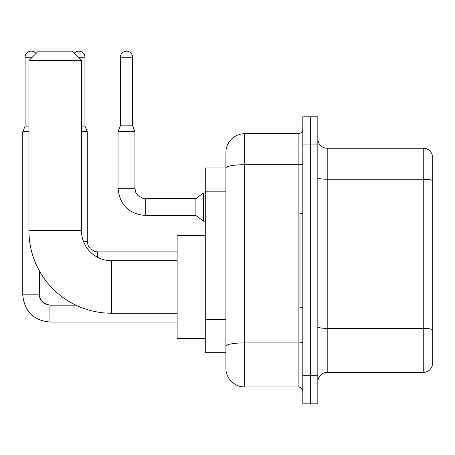 <?xml version="1.0" encoding="UTF-8"?>
<svg xmlns="http://www.w3.org/2000/svg" width="455" height="455" viewBox="0 0 455 455"><rect width="100%" height="100%" fill="white"/><g stroke="black" fill="none" stroke-linecap="round" stroke-linejoin="round"><path stroke-width="0.68" d="M244.665 386.949L298.127 386.949L298.127 164.71L244.665 164.71A18.757 3.259 180 0 0 225.907 167.969L225.907 152.465A18.757 18.757 0 0 1 244.665 133.707L244.665 386.949A18.757 18.757 0 0 1 225.907 368.192L225.907 162.782L225.907 167.94L205.273 167.94L205.273 352.716L225.907 352.716M302.814 375.693L302.814 403.83L310.321 403.83L310.321 375.693L310.321 403.83L317.823 403.83L317.823 375.693L310.321 375.693L310.321 144.963L310.321 375.693L302.814 375.693L302.814 144.963L310.321 144.963L310.321 116.827L310.321 144.963L317.823 144.963L317.823 375.693M317.823 144.963L317.823 116.827L302.814 116.827L302.814 144.963M244.665 133.707L298.127 133.707A4.692 4.692 0 0 0 302.814 129.015M225.907 368.192L225.907 349.429M225.907 152.465L225.907 162.782M302.814 391.636A4.692 4.692 0 0 0 298.127 386.949M317.823 381.79A9.379 9.379 0 0 1 327.202 372.412L423.247 372.412L423.247 148.245L327.202 148.245A9.379 9.379 0 0 1 317.823 138.866A9.379 9.379 0 0 0 327.202 148.245L327.202 372.412M432.25 154.996A9.379 9.379 0 0 0 423.247 148.245A9.379 9.379 0 0 1 432.25 154.996L432.25 365.655A9.379 9.379 0 0 1 423.247 372.412M317.823 177.621A9.379 1.627 0 0 0 327.202 179.247L423.247 179.247A9.379 1.627 180 0 1 432.25 180.419L432.25 155.746M177.131 313.228L111.481 313.228A82.537 82.537 0 0 1 28.938 230.691L28.938 60.549L38.322 51.17L72.083 51.17L81.462 60.549L28.938 60.549M111.481 313.228L111.481 260.704A30.013 30.013 0 0 1 81.462 230.691L81.462 60.549M205.273 235.377L177.131 235.377L177.131 338.548L205.273 338.548M302.814 213.429L300.004 213.429L300.004 307.222L302.814 307.222M28.938 126.109L25.093 126.109L25.093 57.267A6.097 6.097 0 0 1 35.985 53.502M25.093 126.109L22.75 131.74L22.75 294.846L39.631 294.846L39.631 271.317M22.75 131.74L28.938 131.74M74.21 53.298A6.097 6.097 0 0 1 84.937 57.267L84.937 126.109L87.28 131.74L81.462 131.74M81.462 126.109L84.937 126.109M132.581 125.83L120.387 125.83L120.387 57.267A6.097 6.097 0 0 1 126.484 51.17A6.097 6.097 0 0 1 132.581 57.267L132.581 125.83L134.925 131.455L118.044 131.455L118.044 188.296L134.907 188.296M134.925 131.455L134.925 188.296L135.744 192.323L137.95 195.587L142.83 198.323L145.242 198.613L195.895 198.613L195.895 215.494L145.242 215.494L145.242 198.63M195.895 198.613L203.396 192.983L203.396 221.124L205.273 221.124M225.907 191.191L205.273 191.191M225.907 319.689L205.273 319.689M302.814 342.103A4.692 0.813 0 0 1 298.127 342.916L244.665 342.916A18.757 3.259 180 0 0 225.907 346.175M302.814 163.897A4.692 0.813 0 0 1 298.127 164.71L298.127 133.707M432.25 329.551A9.379 1.627 180 0 0 423.247 328.379L327.202 328.379A9.379 1.627 0 0 1 317.823 326.747M28.938 230.691L81.462 230.691M49.948 305.18L49.948 322.043C33.448 320.411 24.382 311.345 22.75 294.846C24.382 311.345 33.448 320.411 49.948 322.043C33.448 320.411 24.382 311.345 22.75 294.846C24.382 311.345 33.448 320.411 49.948 322.043C33.448 320.411 24.382 311.345 22.75 294.846C24.382 311.345 33.448 320.411 49.948 322.043C33.448 320.411 24.382 311.345 22.75 294.846C24.382 311.345 33.448 320.411 49.948 322.043C33.448 320.411 24.382 311.345 22.75 294.846C24.382 311.345 33.448 320.411 49.948 322.043C33.448 320.411 24.382 311.345 22.75 294.846C24.382 311.345 33.448 320.411 49.948 322.043L177.131 322.043M25.093 57.267L32.225 57.267M83.504 241.571L87.28 241.571L87.28 131.74M78.18 57.267L84.937 57.267M87.28 241.571L88.099 245.592L90.3 248.862L95.18 251.598L97.597 251.888L97.597 257.302M120.387 57.267L132.581 57.267M177.131 260.704L111.481 260.704M46.234 304.469L49.948 305.163C42.503 303.286 39.067 299.845 39.631 294.846L39.636 295.187M40.324 298.56L42.668 302.148M43.418 302.831L45.051 303.923M39.631 294.846C39.067 299.845 42.503 303.286 49.948 305.163C42.503 303.286 39.067 299.845 39.631 294.846C39.067 299.845 42.503 303.286 49.948 305.163C42.503 303.286 39.067 299.845 39.631 294.846M75.888 305.163L49.948 305.163M177.131 251.888L97.597 251.888M118.044 188.296C119.676 204.795 128.742 213.861 145.242 215.494C128.742 213.861 119.676 204.795 118.044 188.296C119.676 204.795 128.742 213.861 145.242 215.494C128.742 213.861 119.676 204.795 118.044 188.296C119.676 204.795 128.742 213.861 145.242 215.494C128.742 213.861 119.676 204.795 118.044 188.296C119.676 204.795 128.742 213.861 145.242 215.494C128.742 213.861 119.676 204.795 118.044 188.296C119.676 204.795 128.742 213.861 145.242 215.494C128.742 213.861 119.676 204.795 118.044 188.296C119.676 204.795 128.742 213.861 145.242 215.494C128.742 213.861 119.676 204.795 118.044 188.296C119.676 204.795 128.742 213.861 145.242 215.494C128.742 213.861 119.676 204.795 118.044 188.296C119.676 204.795 128.742 213.861 145.242 215.494C128.742 213.861 119.676 204.795 118.044 188.296C119.676 204.795 128.742 213.861 145.242 215.494M195.895 215.494L203.396 221.124M120.387 125.83L118.044 131.455M203.396 192.983L205.273 192.983"/></g></svg>
